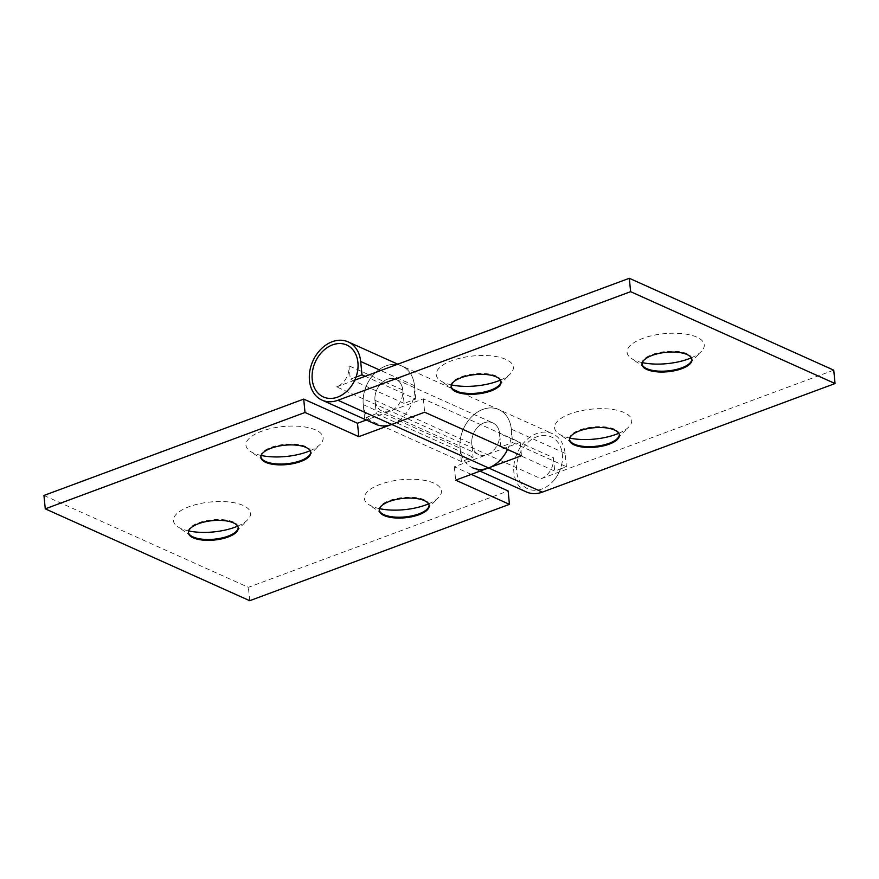 <?xml version="1.0" encoding="UTF-8"?>
<svg xmlns="http://www.w3.org/2000/svg" width="879" height="879" viewBox="0 0 879 879"><rect width="100%" height="100%" fill="white"/><g stroke="black" fill="none" stroke-linecap="round" stroke-linejoin="round"><path stroke-width="0.66" stroke-dasharray="4.39 3.3" d="M188.359 532.366A25.073 9.735 -5.6 0 1 188.293 531.949A25.073 9.735 -5.6 0 1 198.456 522.862A25.073 9.735 -5.6 0 1 233.374 522.038A25.073 9.735 -5.6 0 1 238.209 527.059A25.073 9.735 -5.6 0 1 238.22 527.477M237.671 526.125A38.753 15.053 174.4 0 0 247.614 519.841A38.753 15.053 174.4 0 0 235.891 503.107A38.753 15.053 174.4 0 0 189.15 506.689A38.753 15.053 174.4 0 0 177.657 526.708A38.753 15.053 174.4 0 0 188.633 530.927M379.234 510.095A25.073 9.735 -5.6 0 1 379.179 509.677A25.073 9.735 -5.6 0 1 389.342 500.59A25.073 9.735 -5.6 0 1 424.249 499.766A25.073 9.735 -5.6 0 1 429.084 504.788A25.073 9.735 -5.6 0 1 429.106 505.205M428.545 503.854A38.753 15.053 174.4 0 0 438.5 497.569A38.753 15.053 174.4 0 0 426.776 480.835A38.753 15.053 174.4 0 0 380.036 484.417A38.753 15.053 174.4 0 0 368.543 504.436A38.753 15.053 174.4 0 0 379.519 508.655M260.887 456.915A25.073 9.735 -5.6 0 1 260.821 456.498A25.073 9.735 -5.6 0 1 270.985 447.4A25.073 9.735 -5.6 0 1 305.903 446.587A25.073 9.735 -5.6 0 1 310.737 451.608A25.073 9.735 -5.6 0 1 310.748 452.026M310.199 450.663A38.753 15.053 174.4 0 0 320.143 444.389A38.753 15.053 174.4 0 0 308.419 427.644A38.753 15.053 174.4 0 0 261.678 431.237A38.753 15.053 174.4 0 0 250.185 451.246A38.753 15.053 174.4 0 0 261.162 455.476M471.243 474.374L454.333 466.782L487.263 454.564A17.327 13.218 -65.8 0 0 499.382 438.808A17.327 13.218 -65.8 0 0 492.8 422.876A17.327 13.218 -65.8 0 0 478.099 426.765A17.327 13.218 -65.8 0 0 471.803 443.829L473.111 457.212L461.409 461.563L460.091 448.18A31.919 24.337 -65.8 0 1 471.693 416.745A31.919 24.337 -65.8 0 1 498.789 409.57A31.919 24.337 114.2 0 1 511.314 429.172L512.622 442.555L566.428 466.727L560.428 468.957A28.469 21.711 -65.8 0 0 562.055 462.695A28.469 21.711 -65.8 0 0 562.351 454.377A28.469 21.711 -65.8 0 0 536.937 436.742A28.469 21.711 -65.8 0 0 516.654 471.331A28.469 21.711 -65.8 0 0 531.004 489.878A28.469 21.711 -65.8 0 0 554.352 479.813A28.469 21.711 -65.8 0 0 559.187 472.012A28.469 21.711 -65.8 0 0 560.428 468.957L554.715 471.078L500.92 446.895L512.622 442.555M43.95 495.459L248.383 587.326L508.128 490.954M461.409 461.563L364.565 418.041L376.278 413.701L374.97 400.319A17.327 13.218 114.2 0 1 381.255 383.255A17.327 13.218 114.2 0 1 395.968 379.365A17.327 13.218 114.2 0 1 402.549 395.297A17.327 13.218 114.2 0 1 390.43 411.053L366.29 420.008M364.565 418.041L363.258 404.67A31.919 24.337 114.2 0 1 374.85 373.223A31.919 24.337 114.2 0 1 401.945 366.049A31.919 24.337 114.2 0 1 414.075 395.418A31.919 24.337 114.2 0 1 391.737 424.436M376.278 413.701L473.111 457.212M249.691 600.709L248.383 587.326M507.535 449.455A31.919 24.337 -65.8 0 0 498.789 409.57A31.919 24.337 114.2 0 0 463.497 428.699A31.919 24.337 114.2 0 0 472.627 467.793L480.033 471.122M454.333 466.782L455.652 480.165M365.159 376.289L415.789 399.044L404.087 403.384L402.769 390.001A17.327 13.218 -65.8 0 0 395.968 379.365A17.327 13.218 -65.8 0 0 381.255 383.255A17.327 13.218 -65.8 0 0 374.97 400.319A17.327 13.218 -65.8 0 0 381.772 410.965A17.327 13.218 -65.8 0 0 390.43 411.053L423.348 398.835L520.192 442.346L487.263 454.564A17.327 13.218 114.2 0 1 478.605 454.476A17.327 13.218 114.2 0 1 471.803 443.829A17.327 13.218 114.2 0 1 478.099 426.765A17.327 13.218 114.2 0 1 492.8 422.876A17.327 13.218 114.2 0 1 499.602 433.523L500.92 446.895M642.011 364.06A25.073 9.735 -5.6 0 1 641.945 363.653A25.073 9.735 -5.6 0 1 652.108 354.556A25.073 9.735 -5.6 0 1 687.026 353.732A25.073 9.735 -5.6 0 1 691.861 358.753A25.073 9.735 -5.6 0 1 691.872 359.17M691.323 357.819A38.753 15.053 174.4 0 0 701.266 351.545A38.753 15.053 174.4 0 0 689.543 334.8A38.753 15.053 174.4 0 0 642.802 338.382A38.753 15.053 174.4 0 0 631.309 358.401A38.753 15.053 174.4 0 0 642.285 362.62M451.125 386.331A25.073 9.735 -5.6 0 1 451.059 385.925A25.073 9.735 -5.6 0 1 461.222 376.827A25.073 9.735 -5.6 0 1 496.141 376.003A25.073 9.735 -5.6 0 1 500.975 381.025A25.073 9.735 -5.6 0 1 500.997 381.442M500.437 380.091A38.753 15.053 174.4 0 0 510.38 373.817A38.753 15.053 174.4 0 0 498.657 357.072A38.753 15.053 174.4 0 0 451.927 360.654A38.753 15.053 174.4 0 0 440.423 380.673A38.753 15.053 174.4 0 0 451.41 384.892M569.482 439.522A25.073 9.735 -5.6 0 1 569.416 439.104A25.073 9.735 -5.6 0 1 579.58 430.007A25.073 9.735 -5.6 0 1 614.498 429.194A25.073 9.735 -5.6 0 1 619.332 434.204A25.073 9.735 -5.6 0 1 619.343 434.633M618.794 433.27A38.753 15.053 174.4 0 0 628.738 426.996A38.753 15.053 174.4 0 0 617.014 410.251A38.753 15.053 174.4 0 0 570.273 413.833A38.753 15.053 174.4 0 0 558.78 433.852A38.753 15.053 174.4 0 0 569.757 438.083M833.742 370.158L541.057 478.736L336.624 386.881A17.327 13.218 -65.8 0 0 348.974 365.829L350.281 379.212L356.006 377.091M526.422 491.965A31.919 24.337 114.2 0 1 517.302 452.872A31.919 24.337 114.2 0 1 552.583 433.743A31.919 24.337 114.2 0 1 565.109 453.344L566.428 466.727M320.22 354.028A28.469 21.711 -65.8 0 0 312.517 371.147M354.764 380.157L336.624 386.881M541.057 478.736A17.327 13.218 -65.8 0 0 553.407 457.695L499.602 433.523M553.407 457.695L554.715 471.078M415.789 399.044L414.481 385.661A31.919 24.337 -65.8 0 0 401.945 366.049A31.919 24.337 -65.8 0 0 366.664 385.189A31.919 24.337 -65.8 0 0 375.783 424.271M404.087 403.384L350.281 379.212M402.769 390.001L348.974 365.829M520.192 442.346L521.5 455.729M423.348 398.835L424.667 412.218M363.258 404.67L460.091 448.18M374.97 400.319L471.803 443.829M565.109 453.344L511.314 429.172M414.481 385.661L380.75 370.509M191.018 535.805L177.657 526.708M381.904 513.534L368.543 504.436M263.546 460.354L250.185 451.246M429.172 505.623L429.084 504.788M310.814 452.443L310.737 451.608M238.286 527.894L238.209 527.059M395.968 379.365L492.8 422.876L395.968 379.365M397.791 364.181L552.583 433.743M188.37 532.795L188.293 531.949M260.898 457.333L260.821 456.498M379.256 510.523L379.179 509.677M308.804 455.915L320.143 444.389M427.161 509.095L438.5 497.569M236.286 531.366L247.614 519.841M554.352 479.813A36.478 36.478 0 0 0 562.055 462.695M689.938 363.071L701.266 351.545M499.052 385.343L510.38 373.817M617.41 438.522L628.738 426.996M451.147 386.76L451.059 385.925M569.493 439.939L569.416 439.104M642.022 364.488L641.945 363.653M691.938 359.588L691.861 358.753M619.409 435.05L619.332 434.204M501.052 381.86L500.975 381.025M572.141 442.961L558.78 433.852M453.784 389.782L440.423 380.673M644.67 367.51L631.309 358.401M478.605 454.476L381.772 410.965"/><path stroke-width="1.32" d="M238.22 527.477A25.073 9.735 -5.6 0 1 236.286 531.366A25.073 9.735 -5.6 0 1 228.046 536.157A25.073 9.735 -5.6 0 1 193.127 536.97A25.073 9.735 -5.6 0 1 191.018 535.805A25.073 9.735 -5.6 0 1 188.359 532.366M188.633 530.927A38.753 15.053 174.4 0 0 234.88 527.235A38.753 15.053 174.4 0 0 237.671 526.125M429.106 505.205A25.073 9.735 -5.6 0 1 427.161 509.095A25.073 9.735 -5.6 0 1 418.92 513.885A25.073 9.735 -5.6 0 1 384.013 514.698A25.073 9.735 -5.6 0 1 381.904 513.534A25.073 9.735 -5.6 0 1 379.234 510.095M379.519 508.655A38.753 15.053 174.4 0 0 425.766 504.964A38.753 15.053 174.4 0 0 428.545 503.854M310.748 452.026A25.073 9.735 -5.6 0 1 308.804 455.915A25.073 9.735 -5.6 0 1 300.574 460.706A25.073 9.735 -5.6 0 1 265.656 461.519A25.073 9.735 -5.6 0 1 263.546 460.354A25.073 9.735 -5.6 0 1 260.887 456.915M261.162 455.476A38.753 15.053 174.4 0 0 307.408 451.784A38.753 15.053 174.4 0 0 310.199 450.663M384.09 515.533A25.073 9.735 174.4 0 0 412.449 516.621A25.073 9.735 174.4 0 0 429.172 505.623A25.073 9.735 174.4 0 0 424.337 500.601A25.073 9.735 174.4 0 0 395.979 499.525A25.073 9.735 174.4 0 0 379.256 510.523A25.073 9.735 174.4 0 0 384.09 515.533M265.733 462.354A25.073 9.735 174.4 0 0 294.091 463.431A25.073 9.735 174.4 0 0 310.814 452.443A25.073 9.735 174.4 0 0 305.98 447.422A25.073 9.735 174.4 0 0 277.621 446.345A25.073 9.735 174.4 0 0 260.898 457.333A25.073 9.735 174.4 0 0 265.733 462.354M193.204 537.805A25.073 9.735 174.4 0 0 221.563 538.893A25.073 9.735 174.4 0 0 238.286 527.894A25.073 9.735 174.4 0 0 233.451 522.873A25.073 9.735 174.4 0 0 205.093 521.796A25.073 9.735 174.4 0 0 188.37 532.795A25.073 9.735 174.4 0 0 193.204 537.805M45.258 508.842L43.95 495.459L303.705 399.099L305.013 412.471L45.258 508.842L249.691 600.709L509.446 504.337L508.128 490.954L471.243 474.374M366.29 420.008L357.5 423.271L303.705 399.099M305.013 412.471L358.808 436.654L391.737 424.436L488.57 467.947L455.652 480.165L509.446 504.337M835.05 383.541L630.617 291.674L629.309 278.291L833.742 370.158L835.05 383.541L542.376 492.119L488.57 467.947A31.919 24.337 -65.8 0 0 507.535 449.455M357.5 423.271L358.808 436.654M356.006 377.091A28.469 21.711 -65.8 0 0 357.918 362.511A28.469 21.711 -65.8 0 0 343.568 343.964A28.469 21.711 -65.8 0 0 320.22 354.028A36.478 36.478 0 0 0 312.517 371.147A28.469 21.711 -65.8 0 0 312.221 379.464A28.469 21.711 -65.8 0 0 330.152 398.44A28.469 21.711 -65.8 0 0 354.764 380.157A28.469 21.711 -65.8 0 0 356.006 377.091L361.994 374.872L360.676 361.489A31.919 24.337 114.2 0 0 348.15 341.876A31.919 24.337 114.2 0 0 312.869 361.016A31.919 24.337 114.2 0 0 321.989 400.099A31.919 24.337 114.2 0 0 337.943 400.264L630.617 291.674M691.872 359.17A25.073 9.735 -5.6 0 1 689.938 363.071A25.073 9.735 -5.6 0 1 681.697 367.851A25.073 9.735 -5.6 0 1 646.779 368.664A25.073 9.735 -5.6 0 1 644.67 367.51A25.073 9.735 -5.6 0 1 642.011 364.06M642.285 362.62A38.753 15.053 174.4 0 0 688.532 358.929A38.753 15.053 174.4 0 0 691.323 357.819M500.997 381.442A25.073 9.735 -5.6 0 1 499.052 385.343A25.073 9.735 -5.6 0 1 490.812 390.122A25.073 9.735 -5.6 0 1 455.893 390.935A25.073 9.735 -5.6 0 1 453.784 389.782A25.073 9.735 -5.6 0 1 451.125 386.331M451.41 384.892A38.753 15.053 174.4 0 0 497.646 381.2A38.753 15.053 174.4 0 0 500.437 380.091M619.343 434.633A25.073 9.735 -5.6 0 1 617.41 438.522A25.073 9.735 -5.6 0 1 609.169 443.302A25.073 9.735 -5.6 0 1 574.251 444.126A25.073 9.735 -5.6 0 1 572.141 442.961A25.073 9.735 -5.6 0 1 569.482 439.522M569.757 438.083A38.753 15.053 174.4 0 0 616.003 434.38A38.753 15.053 174.4 0 0 618.794 433.27M496.217 376.849A25.073 9.735 174.4 0 0 467.859 375.762A25.073 9.735 174.4 0 0 451.147 386.76A25.073 9.735 174.4 0 0 455.981 391.77A25.073 9.735 174.4 0 0 484.329 392.858A25.073 9.735 174.4 0 0 501.052 381.86A25.073 9.735 174.4 0 0 496.217 376.849M614.575 430.029A25.073 9.735 174.4 0 0 586.216 428.941A25.073 9.735 174.4 0 0 569.493 439.939A25.073 9.735 174.4 0 0 574.328 444.961A25.073 9.735 174.4 0 0 602.686 446.038A25.073 9.735 174.4 0 0 619.409 435.05A25.073 9.735 174.4 0 0 614.575 430.029M687.103 354.578A25.073 9.735 174.4 0 0 658.745 353.49A25.073 9.735 174.4 0 0 642.022 364.488A25.073 9.735 174.4 0 0 646.856 369.499A25.073 9.735 174.4 0 0 675.215 370.586A25.073 9.735 174.4 0 0 691.938 359.588A25.073 9.735 174.4 0 0 687.103 354.578M542.376 492.119A31.919 24.337 114.2 0 1 526.422 491.965L480.033 471.122M629.309 278.291L354.764 380.157M472.627 467.793A31.919 24.337 114.2 0 0 488.57 467.947L521.5 455.729L424.667 412.218L391.737 424.436L337.943 400.264M365.159 376.289L361.994 374.872M321.989 400.099L375.783 424.271A31.919 24.337 -65.8 0 0 391.737 424.436M380.75 370.509L360.676 361.489M397.791 364.181L348.15 341.876"/></g></svg>
